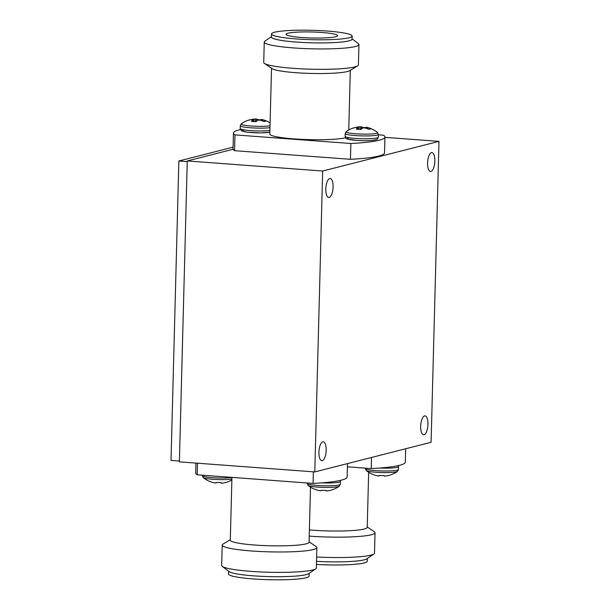 <?xml version="1.0" encoding="UTF-8"?>
<svg xmlns="http://www.w3.org/2000/svg" width="610" height="610" viewBox="0 0 610 610"><rect width="100%" height="100%" fill="white"/><g stroke="black" fill="none" stroke-linecap="round" stroke-linejoin="round"><path stroke-width="0.91" d="M430.973 171.433A9.47 3.584 -85.7 0 1 430.515 171.479A9.47 3.584 -85.7 0 1 427.602 162.359A9.47 3.584 -85.7 0 1 431.461 152.63A9.47 3.584 -85.7 0 1 431.918 152.584A9.47 3.584 -85.7 0 1 434.831 161.696A9.47 3.584 -85.7 0 1 430.973 171.433M329.202 197.381A9.47 3.584 -85.7 0 1 328.744 197.427A9.47 3.584 -85.7 0 1 325.831 188.315A9.47 3.584 -85.7 0 1 329.69 178.577A9.47 3.584 -85.7 0 1 330.147 178.532A9.47 3.584 -85.7 0 1 333.06 187.651A9.47 3.584 -85.7 0 1 329.202 197.381M424.072 434.724A9.47 3.584 -85.7 0 1 423.622 434.762A9.47 3.584 -85.7 0 1 420.709 425.65A9.47 3.584 -85.7 0 1 424.568 415.913A9.47 3.584 -85.7 0 1 425.025 415.875A9.47 3.584 -85.7 0 1 427.93 424.987A9.47 3.584 -85.7 0 1 424.072 434.724M322.301 460.672A9.47 3.584 -85.7 0 1 321.851 460.718A9.47 3.584 -85.7 0 1 318.938 451.598A9.47 3.584 -85.7 0 1 322.797 441.869A9.47 3.584 -85.7 0 1 323.254 441.823A9.47 3.584 -85.7 0 1 326.159 450.942A9.47 3.584 -85.7 0 1 322.301 460.672M314.79 471.934L322.667 171.029L438.979 141.368L431.095 442.273L314.79 471.934L179.386 461.861L187.262 160.956L233.112 149.267M384.933 137.349L438.979 141.368M187.262 160.956L322.667 171.029M271.534 68.228L269.811 134.009A39.398 4.598 1.5 0 0 294.081 138.897A39.398 4.598 1.5 0 0 345.534 137.753M271.45 36.676L264.885 41.175A47.359 5.528 1.5 0 0 264.26 42.037L263.726 62.433A47.359 5.528 1.5 0 0 264.473 63.44L272.159 68.656A39.398 4.598 1.5 0 0 295.812 72.697A39.398 4.598 1.5 0 0 349.66 70.684L357.612 65.88A47.359 5.528 1.5 0 0 358.406 64.912L358.939 44.522A47.359 5.528 1.5 0 0 358.36 43.623L352.039 38.788M264.473 63.44A47.359 5.528 1.5 0 0 292.892 68.305A47.359 5.528 1.5 0 0 357.612 65.88M264.26 42.037A47.359 5.528 1.5 0 0 293.425 47.916A47.359 5.528 1.5 0 0 358.939 44.522M271.526 33.939L271.442 37.05A40.306 4.705 1.5 0 0 296.269 42.052A40.306 4.705 1.5 0 0 352.031 39.162L352.115 36.051A40.306 4.705 1.5 0 0 327.288 31.049A40.306 4.705 1.5 0 0 271.526 33.939A40.306 4.705 1.5 0 0 296.346 38.941A40.306 4.705 1.5 0 0 352.115 36.051M301.935 37.515A25.765 3.004 1.5 0 0 337.574 35.67A25.765 3.004 1.5 0 0 321.706 32.475A25.765 3.004 1.5 0 0 286.067 34.32A25.765 3.004 1.5 0 0 301.935 37.515M240.416 129.564A75.77 8.837 1.5 0 0 233.455 133.064L233.043 148.855A75.77 8.837 1.5 0 0 234.56 150.685L234.972 134.886L350.857 143.502A75.77 8.837 1.5 0 0 384.94 137.029A75.77 8.837 1.5 0 0 383.423 135.199L378.36 134.825M234.56 150.685L350.445 159.301L350.857 143.502M233.455 133.064A75.77 8.837 1.5 0 0 234.972 134.886M350.445 159.301A75.77 8.837 1.5 0 0 384.529 152.828L384.94 137.029M252.883 121.489L252.792 119.987A25.742 9.966 88.9 0 0 251.427 121.344A8.891 1.037 1.5 0 0 256.063 121.687A25.742 9.44 -80.4 0 1 257.588 120.345L257.71 120.292A25.666 17.659 -75.1 0 1 258.64 120.078L259.014 120.071A25.666 25.132 1 0 1 260.302 120.239L260.5 120.277A25.742 23.287 64.4 0 1 263.932 121.512A8.891 1.037 1.5 0 0 265.228 121.291A8.891 1.037 1.5 0 0 265.861 121.024A25.742 23.805 -91.7 0 0 262.498 119.773L262.414 120.894M257.931 120.239L257.969 119.674A25.742 9.966 88.9 0 0 256.497 119.041L256.596 121.154M261.202 119.873A8.891 1.037 1.5 0 0 260.432 119.812A8.891 1.037 1.5 0 0 257.969 119.674M253.478 121.543L253.585 119.11A25.742 23.805 -91.7 0 0 250.108 119.85A8.891 1.037 1.5 0 0 248.804 120.071A8.891 1.037 1.5 0 0 248.598 120.132A8.891 1.037 1.5 0 0 248.178 120.338A25.742 23.287 64.4 0 1 251.587 119.613L251.755 119.598A25.666 17.728 78 0 1 252.67 119.598L252.921 121.497L252.67 119.598M253.585 119.11L253.676 121.558M255.11 121.642L255.087 118.988A25.666 25.65 178.1 0 0 253.783 119.087M255.087 118.988L255.483 121.664M256.49 121.26L256.383 119.026A25.666 18.186 91.1 0 0 255.46 118.98M261.156 120.467L261.263 119.385L261.309 120.521M262.247 120.833L262.33 119.72A25.666 18.247 -88.2 0 0 261.431 119.453M242.383 123.365A15.746 1.838 1.5 0 0 241.369 123.761L241.369 123.761A15.746 1.838 1.5 0 0 251.213 126.011A15.746 1.838 1.5 0 0 270.024 125.805M357.788 129.297L357.696 127.787A25.742 9.966 88.9 0 0 356.331 129.145A8.891 1.037 1.5 0 0 360.975 129.488A25.742 9.44 -80.4 0 1 362.5 128.146L362.614 128.1A25.666 17.659 -75.1 0 1 363.545 127.886L363.918 127.879A25.666 25.132 1 0 1 365.215 128.039L365.413 128.085A25.742 23.287 64.4 0 1 368.837 129.312A8.891 1.037 1.5 0 0 370.14 129.091A8.891 1.037 1.5 0 0 370.766 128.824A25.742 23.805 -91.7 0 0 367.411 127.574L367.327 128.695M362.836 128.039L362.881 127.475A25.742 9.966 88.9 0 0 361.41 126.842L361.509 128.962M366.114 127.673A8.891 1.037 1.5 0 0 365.337 127.612A8.891 1.037 1.5 0 0 362.881 127.475M358.383 129.343L358.489 126.91A25.742 23.805 -91.7 0 0 355.012 127.65A8.891 1.037 1.5 0 0 353.716 127.871A8.891 1.037 1.5 0 0 353.51 127.932A25.742 25.742 0 0 0 346.274 131.562L346.274 131.562A15.746 1.838 1.5 0 0 357.559 133.903A15.746 1.838 1.5 0 0 376.362 133.331A15.746 1.838 1.5 0 0 377.392 132.378L378.368 134.398L378.299 137.212C376.835 140.338 378.192 138.485 375.554 139.881C371.139 140.742 364.704 140.91 356.24 140.384L347.151 138.95C346.289 139.019 345.611 138.15 345.123 136.343A16.592 1.937 1.5 0 0 355.34 138.401A16.592 1.937 1.5 0 0 377.026 137.921A16.592 1.937 1.5 0 0 378.299 137.212M358.489 126.91L358.588 129.358M360.022 129.45L359.991 126.788A25.666 25.65 178.1 0 0 358.695 126.888M359.991 126.788L360.396 129.465M361.394 129.061L361.288 126.827A25.666 18.186 91.1 0 0 360.365 126.781M366.061 128.268L366.168 127.193M366.183 127.208L366.213 128.321M367.159 128.634L367.243 127.52A25.666 18.247 -88.2 0 0 366.335 127.261M357.696 127.787L357.834 129.297L357.735 127.734M357.735 127.452L357.849 129.297M353.51 127.932A8.891 1.037 1.5 0 0 353.091 128.146A25.742 23.287 64.4 0 1 356.499 127.421L356.667 127.406A25.666 17.728 78 0 1 357.574 127.406M368.661 472.292L367.22 527.36A39.398 4.598 -178.5 0 1 312.716 530.182A39.398 4.598 -178.5 0 1 309.392 529.915M367.235 526.948L374.296 531.729A47.359 5.528 -178.5 0 1 375.036 532.743A47.359 5.528 -178.5 0 1 309.529 536.137A47.359 5.528 -178.5 0 1 309.224 536.114M367.319 558.493L367.243 561.23A40.306 4.705 -178.5 0 1 316.445 564.448M375.036 532.743L374.502 553.133A47.359 5.528 -178.5 0 1 373.877 553.994L366.793 558.851A40.306 4.705 -178.5 0 1 316.521 561.33M373.877 553.994A47.359 5.528 -178.5 0 1 316.636 557.006M347.425 466.818L371.231 468.587L371.52 457.462M405.658 448.762L405.314 462.113A75.77 8.837 -178.5 0 1 371.231 468.587M386.351 475.937A25.666 23.698 -85.4 0 1 385.558 476.052A25.666 23.698 -85.4 0 1 385.154 476.097L384.864 476.128A25.666 9.928 -91.1 0 1 384.361 476.12L384.254 475.548A8.891 1.037 -178.5 0 1 381.738 475.525A8.891 1.037 -178.5 0 1 379.229 475.419L379.077 475.983A25.666 10.027 94.1 0 1 378.566 475.96L378.284 475.922A25.666 23.744 88.3 0 1 377.834 475.846A25.666 23.744 88.3 0 1 377.094 475.701M385.558 476.052A25.742 25.742 0 0 0 397.4 471.416L397.4 471.416A15.746 1.838 -178.5 0 1 381.799 472.559A15.746 1.838 -178.5 0 1 366.282 470.6L366.282 470.6A25.742 25.742 0 0 0 377.834 475.846M328.195 490.768A25.666 23.698 -85.4 0 1 327.402 490.882A25.666 23.698 -85.4 0 1 326.998 490.928L326.708 490.951A25.666 9.928 -91.1 0 1 326.205 490.951L326.098 490.379A8.891 1.037 -178.5 0 1 323.59 490.356A8.891 1.037 -178.5 0 1 321.073 490.249L320.921 490.814A25.666 10.027 94.1 0 1 320.41 490.791L320.128 490.753A25.666 23.744 88.3 0 1 319.678 490.676A25.666 23.744 88.3 0 1 318.938 490.524M327.402 490.882A25.742 25.742 0 0 0 339.244 486.239L339.244 486.239A15.746 1.838 -178.5 0 1 323.643 487.39A15.746 1.838 -178.5 0 1 308.126 485.423L308.126 485.423A25.742 25.742 0 0 0 319.678 490.676M223.283 482.967A25.666 23.698 -85.4 0 1 222.498 483.082A25.666 23.698 -85.4 0 1 222.086 483.128L221.804 483.15A25.666 9.928 -91.1 0 1 221.3 483.143L221.194 482.579A8.891 1.037 -178.5 0 1 218.677 482.556A8.891 1.037 -178.5 0 1 216.169 482.449L216.009 483.006A25.666 10.027 94.1 0 1 215.505 482.99L215.216 482.945A25.666 23.744 88.3 0 1 214.773 482.868A25.666 23.744 88.3 0 1 214.026 482.724M231.891 479.109A15.746 1.838 -178.5 0 1 215.368 479.46A15.746 1.838 -178.5 0 1 203.221 477.622L203.221 477.622A25.742 25.742 0 0 0 214.773 482.868M310.505 487.123L309.064 542.191A39.398 4.598 -178.5 0 1 254.561 545.012A39.398 4.598 -178.5 0 1 230.298 540.125L231.937 477.386M309.079 541.771L316.14 546.56A47.359 5.528 -178.5 0 1 316.887 547.567A47.359 5.528 -178.5 0 1 251.373 550.96A47.359 5.528 -178.5 0 1 222.208 545.088A47.359 5.528 -178.5 0 1 223.001 544.12L230.305 539.713M316.887 547.567L316.354 567.963A47.359 5.528 -178.5 0 1 315.728 568.825A47.359 5.528 -178.5 0 1 250.84 571.356A47.359 5.528 -178.5 0 1 222.254 566.377A47.359 5.528 -178.5 0 1 221.674 565.478L222.208 545.088M315.728 568.825L308.637 573.682A40.306 4.705 -178.5 0 1 253.409 575.832A40.306 4.705 -178.5 0 1 229.07 571.601L222.254 566.377M309.163 573.324L309.087 576.061A40.306 4.705 -178.5 0 1 253.325 578.951A40.306 4.705 -178.5 0 1 228.498 573.949L228.567 571.212M197.487 463.203L197.183 474.801A75.77 8.837 -178.5 0 1 195.673 472.971L195.932 463.089M197.183 474.801L313.075 483.417L313.38 471.827M347.509 463.585L347.159 476.936A75.77 8.837 -178.5 0 1 313.075 483.417M179.409 461.015L171.021 460.39L178.86 160.994L233.089 147.162M178.86 160.994L187.247 161.612M269.978 127.688A16.592 1.937 1.5 0 1 250.504 127.78A16.592 1.937 1.5 0 1 240.287 125.729L240.21 128.542A16.592 1.937 1.5 0 0 250.435 130.601A16.592 1.937 1.5 0 0 269.902 130.502M243.443 130.151A14.411 1.685 1.5 0 0 251 132.538A14.411 1.685 1.5 0 0 269.856 132.179M261.263 119.392L261.133 120.467L261.263 119.392M345.123 136.343L345.199 133.529A16.592 1.937 1.5 0 0 355.416 135.588A16.592 1.937 1.5 0 0 377.102 135.1A16.592 1.937 1.5 0 0 378.368 134.398M348.348 137.959A14.411 1.685 1.5 0 0 356.126 140.353A14.411 1.685 1.5 0 0 374.952 139.934M397.4 471.416L398.483 469.448A16.592 1.937 -178.5 0 1 398.483 469.448A16.592 1.937 -178.5 0 1 381.875 470.95A16.592 1.937 -178.5 0 1 365.306 468.579L365.314 468.152M398.483 469.448L398.551 466.627A16.592 1.937 -178.5 0 1 381.952 468.129A16.592 1.937 -178.5 0 1 379.672 468.053M339.244 486.239L340.327 484.271A16.592 1.937 -178.5 0 1 323.719 485.774A16.592 1.937 -178.5 0 1 307.15 483.41L307.165 482.975M340.327 484.271L340.403 481.458A16.592 1.937 -178.5 0 1 340.403 481.458A16.592 1.937 -178.5 0 1 323.796 482.96A16.592 1.937 -178.5 0 1 321.516 482.884M231.93 477.561A16.592 1.937 -178.5 0 1 218.815 477.973A16.592 1.937 -178.5 0 1 202.238 475.609A16.592 1.937 -178.5 0 1 202.238 475.602L202.253 475.175M348.745 129.991L350.308 70.287M270.1 122.877A25.742 25.742 0 0 0 261.263 119.385M269.856 132.248L260.554 132.881L247.347 132.202L241.476 130.769L240.21 128.542M248.598 120.132A25.742 25.742 0 0 0 241.369 123.761L240.287 125.729M252.936 121.497L252.822 119.651M377.392 132.378A25.742 25.742 0 0 0 366.175 127.193M345.199 133.529L346.274 131.562M365.306 468.617L366.282 470.6M398.551 466.627L398.353 465.605M307.15 483.448L308.126 485.423M340.403 481.458L340.197 480.436M202.238 475.647L203.221 477.622M222.498 483.082A25.742 25.742 0 0 0 231.869 480.009"/></g></svg>
